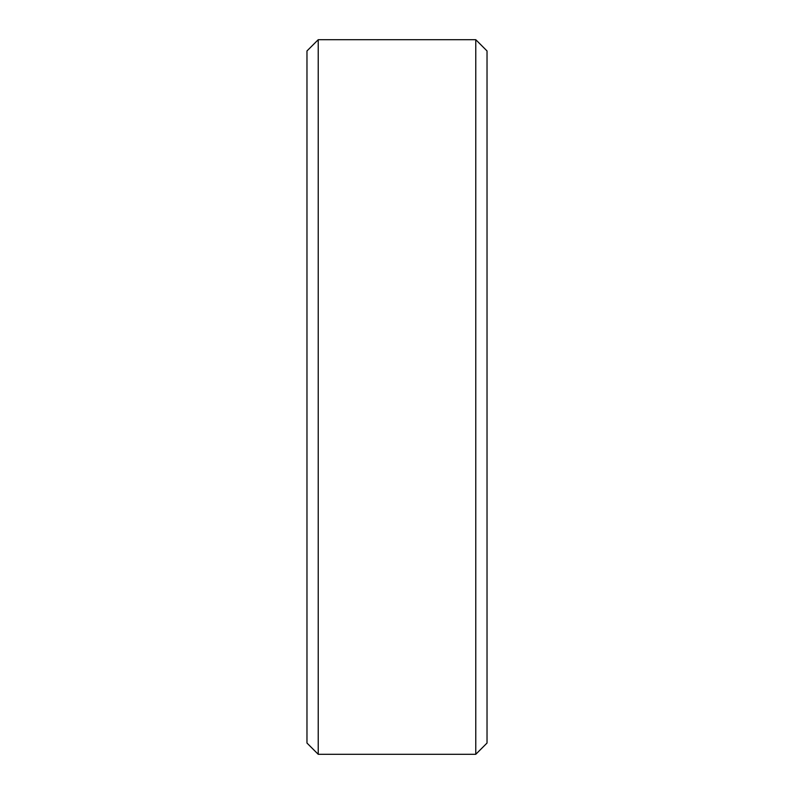 <?xml version="1.0" encoding="UTF-8"?>
<svg xmlns="http://www.w3.org/2000/svg" width="794" height="794" viewBox="0 0 794 794"><rect width="100%" height="100%" fill="white"/><g stroke="black" fill="none" stroke-linecap="round" stroke-linejoin="round"><path stroke-width="1.19" d="M475.775 39.7L487.03 50.955L487.03 743.045L475.775 754.3L475.775 39.7L318.225 39.7L318.225 754.3L306.97 743.045L306.97 50.955L318.225 39.7M475.775 754.3L318.225 754.3"/></g></svg>
